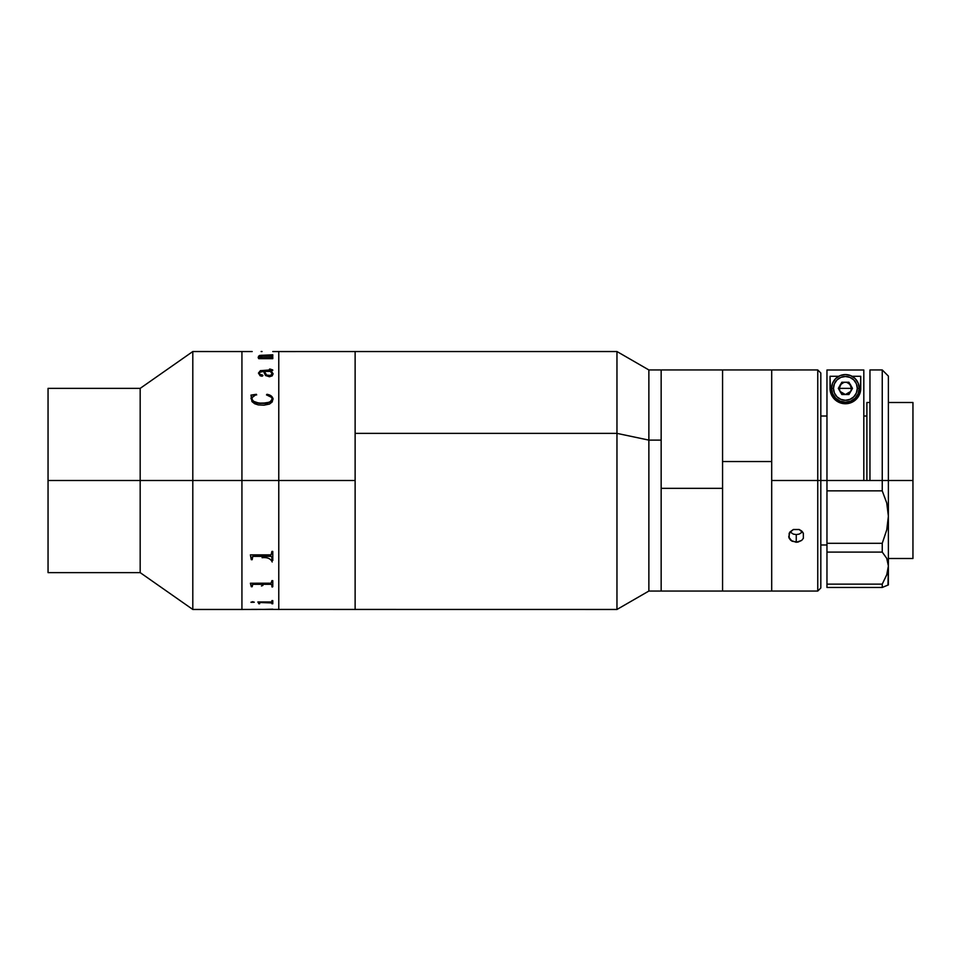 <?xml version="1.0" encoding="UTF-8"?>
<svg xmlns="http://www.w3.org/2000/svg" width="961" height="961" viewBox="0 0 961 961"><rect width="100%" height="100%" fill="white"/><g stroke="black" fill="none" stroke-linecap="round" stroke-linejoin="round"><path stroke-width="1.44" d="M192.801 480.5L192.801 351.534L192.801 480.5L241.932 480.5L241.932 351.534L241.932 480.5L241.932 351.534L241.932 480.5L192.801 480.5L192.801 609.466L192.801 480.5L140.174 480.5L192.801 480.5M48.05 388.376L48.05 480.5L48.05 388.376L140.174 388.376L140.174 480.5L140.174 388.376L192.801 351.534L252.19 351.546M48.05 572.624L48.05 480.5L140.174 480.5L48.05 480.5L48.05 572.624L140.174 572.624L140.174 480.5L140.174 572.624L192.801 609.466L241.932 609.466L241.932 480.5L355.126 480.5L355.126 351.534L355.126 433.375L616.962 433.375L648.867 440.114L661.156 440.114L661.156 369.949L661.156 488.332L722.564 488.332L722.564 369.949L722.564 461.532L771.695 461.532L771.695 369.949L771.695 480.5L817.763 480.5L817.763 369.949L817.763 480.5L820.826 480.5L820.826 373.024L820.826 480.5L817.763 480.5L817.763 591.051L817.763 480.5L771.695 480.5L771.695 591.051L771.695 369.985M771.695 591.015L771.695 461.532L722.564 461.532L722.564 591.051L722.564 488.332L661.156 488.332L661.156 591.051L661.156 440.114L648.867 440.114L648.867 591.051L648.867 369.949L648.867 440.114L616.962 433.375L616.962 609.466L616.962 351.534L616.962 433.375L355.126 433.375L355.126 609.466L355.126 351.534L355.126 609.442L355.126 480.5L278.774 480.5L278.774 351.534L278.774 480.5L278.774 351.534L278.774 480.5L241.932 480.5L241.932 609.466L241.932 480.5L241.932 609.466L261.14 609.43M278.774 480.5L278.774 609.466L278.774 480.5M272.155 373.601L271.735 374.898L270.293 375.475L272.191 373.901L270.401 371.378L264.419 371.378L266.461 374.826L264.443 371.426M271.891 357.18L271.098 357.576L272.78 356.999L272.78 358.657L258.749 358.657L258.161 357.528L260.972 357.528L258.497 356.411L259.65 355.426L272.78 354.789L272.78 356.099L259.566 355.978L262.233 357.528L270.882 357.588L262.233 357.588L259.398 356.183M262.041 351.534L261.14 351.534M273.056 373.661L272.239 375.835L269.464 376.76L265.524 375.523L263.53 371.378L259.446 372.375L259.686 374.322L262.497 375.03L262.365 376.147L260.143 375.799L258.449 373.072L260.443 370.622L271.711 370.321L270.089 369.06L272.72 369.937L271.302 371.378L273.056 373.661M273.056 398.659L272.179 401.974L269.476 404.064L263.999 405.182L258.257 404.905L254.677 403.728L251.938 401.578L250.989 395.091L256.419 394.31L252.214 397.47L251.962 399.548L253.067 401.181L258.905 403.127L266.894 402.971L271.158 401.338L272.131 399.644L271.711 397.434L266.509 394.875L266.906 394.31L271.122 395.908L273.056 398.659M258.161 357.588L260.479 357.444M271.891 354.933L261.2 355.306L258.449 356.291M272.78 354.849L271.891 354.849M272.78 357.06L271.891 357.06M270.906 358.081L271.891 358.441M258.449 373.072L261.656 376.231M262.93 375.583L260.011 374.706L259.374 372.748M271.831 369.817L260.443 370.67L258.449 373.12M272.78 370.285L269.5 369.108M273.08 374.081L271.639 371.354M266.906 375.114L270.293 375.427L266.906 375.114M251.89 398.923L251.89 398.959C253.524 402.239 256.923 403.704 262.101 403.344L262.101 403.308C256.947 403.668 253.536 402.203 251.89 398.923L253.067 401.217L255.794 402.527L262.101 403.344C267.326 403.86 270.69 402.431 272.191 399.055L269.909 402.166L262.101 403.344C267.314 403.836 270.678 402.395 272.191 399.019M273.08 399.115C272.54 396.449 270.485 394.851 266.906 394.31L266.906 394.358C270.497 394.899 272.564 396.497 273.08 399.151L271.122 395.944L267.482 394.466L266.509 394.923M251.59 395.884L250.989 398.719M256.659 394.923L250.989 395.127L256.419 394.31L250.989 395.091M260.491 602.523L271.891 602.943L260.491 602.523M258.749 603.712L259.65 603.712M258.749 603.328L257.86 601.982L258.749 603.328M257.86 601.982L270.894 601.982M271.891 603.712L272.78 603.712M252.19 609.43L251.289 609.43M263.855 609.406L272.78 609.178M261.068 609.406L263.71 609.406M262.041 609.406L264.287 609.406M252.19 609.37L261.14 609.37M271.891 601.586L271.891 600.625L272.78 600.625L272.78 603.772L271.891 603.772L271.891 602.943M271.891 602.499L270.906 602.859M270.281 584.252L271.038 584.444M267.939 584.336L268.696 584.228M272.191 587.051L271.999 586.39M262.93 585.417L261.452 585.982M272.191 561.981C270.678 558.605 267.314 557.164 262.101 557.692M272.179 558.99L272.864 560.383M262.041 609.43L616.962 609.466L648.867 591.051L817.763 591.051L820.826 587.976L820.826 480.5L826.965 480.5L820.826 480.5L820.826 587.976M251.025 602.343L252.563 601.682L254.269 602.235L251.025 602.343M259.65 602.943L259.65 603.772L258.749 603.388M251.289 586.727L250.389 583.231L271.11 583.219L271.891 580.648L272.78 580.648L272.78 586.727L271.891 586.727L271.855 584.732L270.894 584.3L252.731 584.348L252.19 586.727L251.289 586.727M251.289 559.674L250.389 554.881L271.11 554.869L271.891 551.422L272.78 551.422L272.78 559.674L271.891 559.674L271.855 556.924L270.894 556.335L252.731 556.395L252.19 559.674L251.289 559.674L252.19 559.638M272.78 351.558L616.962 351.534L648.867 369.949L771.695 369.949L771.695 591.051M250.989 602.175L254.269 602.175M250.389 583.339L251.289 585.898M271.891 586.678L272.78 586.678M252.19 585.021L253.175 584.252L270.894 584.252L271.891 584.997M251.289 586.678L252.19 586.678M250.389 555.062L251.289 558.521M271.891 559.638L272.78 559.638M271.891 557.248L270.894 556.299L253.175 556.299L252.19 557.32M820.826 373.024L817.763 369.949L771.695 369.949M803.937 369.949L788.729 369.961M790.002 531.889L793.318 534.1L796.261 534.592L796.261 542.292L790.831 540.406L789.173 538.304L789.173 533.211L793.33 529.511L799.204 529.511L801.69 531.001L803.348 533.199L803.36 538.292L801.69 540.406L796.261 542.292L796.261 534.592L799.204 534.1L802.531 531.889M797.774 542.16L791.996 541.211L788.729 537.067L789.882 532.034L793.33 529.511L799.204 529.511L803.348 533.199L803.36 538.292L801.69 540.406L797.774 542.16M888.384 480.5L912.95 480.5L912.95 402.503L912.95 480.5L888.384 480.5L888.384 376.099L888.384 480.5L882.246 480.5L882.246 369.949L882.246 480.5L869.957 480.5L888.384 480.5L888.384 516.213L886.763 529.835L882.246 543.313L826.965 543.313L826.965 490.855L882.246 490.855L882.246 480.5L882.246 490.855L886.739 502.963L888.384 516.213L888.384 480.5M869.957 402.503L866.894 402.503L866.894 480.5M912.95 558.497L912.95 480.5L912.95 558.497L888.384 558.497M886.739 558.353L882.246 552.107L826.965 552.107L826.965 587.459L882.246 587.459L882.246 584.132L826.965 584.132L826.965 543.313L826.965 552.107L882.246 552.107L882.246 543.313L826.965 543.313L826.965 369.997L863.819 369.997L826.965 369.997L826.965 480.5L869.957 480.5L869.957 369.949L869.957 480.5L826.965 480.5L826.965 490.855L882.246 490.855L886.739 502.963L888.384 516.213L886.763 529.835L882.246 543.313L882.246 552.107L886.739 558.353L888.384 566.017L886.763 574.738L882.246 584.132L882.246 587.459L888.384 584.901L888.384 516.213L888.384 566.017L886.763 574.738L888.384 566.017L887.964 585.069M863.819 480.5L863.819 369.997L863.819 480.5M840.166 384.88L844.166 382.202M846.617 382.202L850.629 384.88M851.206 385.974L851.206 390.791M844.166 394.551L840.166 391.872M882.246 584.132L886.763 574.738L882.246 584.132L826.965 584.132L826.965 587.459L882.246 587.459L886.739 585.573M860.275 392.172L860.744 376.28L852.059 376.28L860.744 376.28L860.744 388.376L860.071 392.905L857.632 397.65L852.767 401.842L849.332 403.224L841.572 403.248L835.313 399.956L831.709 395.343L830.04 388.376A15.352 15.352 0 0 0 855.542 399.908A15.352 15.352 0 0 0 860.744 388.376L860.071 392.905L857.632 397.65C854.545 401.554 850.485 403.584 845.452 403.728C840.407 403.62 836.322 401.614 833.199 397.698L830.736 392.953L830.04 388.376L830.04 376.28L838.725 376.28L830.04 376.28L830.52 392.196M859.723 393.89L859.446 394.563M858.473 396.425L857.969 397.193M856.828 398.623L855.951 399.536M854.785 400.521L853.344 401.518M852.203 402.142L850.029 403.019M848.971 403.308L841.896 403.332M840.863 403.055L838.653 402.166M837.487 401.542L836.034 400.545M834.869 399.56L833.968 398.635M832.839 397.205L832.322 396.437M831.349 394.587L831.061 393.89M833.499 388.376A11.904 11.904 0 0 1 845.392 376.484A11.904 11.904 0 0 1 857.296 388.376L859.218 388.376A13.814 13.814 0 0 0 845.392 374.562A13.814 13.814 0 0 0 831.577 388.376L833.499 388.376L831.577 388.376A13.814 13.814 0 0 1 845.392 374.562A13.814 13.814 0 0 1 859.218 388.376L858.161 393.662L855.17 398.154L850.677 401.145L845.392 402.203L840.106 401.145L835.626 398.154L832.622 393.662L831.577 388.376L832.622 383.091L835.626 378.61L840.106 375.607L845.392 374.562L850.677 375.607L855.17 378.61L858.161 383.091L859.218 388.376A13.814 13.814 0 0 1 845.392 402.203A13.814 13.814 0 0 1 831.577 388.376A13.814 13.814 0 0 0 845.392 402.203A13.814 13.814 0 0 0 859.218 388.376L857.296 388.376A11.904 11.904 0 0 1 845.392 400.281A11.904 11.904 0 0 1 833.499 388.376L834.4 383.823L836.983 379.967L840.839 377.385L845.392 376.484L849.944 377.385L853.812 379.967L856.383 383.823L857.296 388.376L856.383 392.929L853.812 396.797L849.944 399.368L845.392 400.281L840.839 399.368L836.983 396.797L834.4 392.929L833.499 388.376M845.392 388.376L851.53 388.376L850.713 391.451L845.392 394.515L840.07 391.451L839.253 388.376L845.392 388.376L839.253 388.376L841.848 382.238L840.07 385.313C843.626 381.265 847.17 381.265 850.713 385.313L848.935 382.238L851.53 388.376L845.392 388.376M845.392 394.515L841.848 394.515L848.935 394.515L852.491 388.376L848.935 394.515L852.491 388.376L848.935 382.238L841.848 382.238L838.304 388.376L841.848 394.515L838.304 388.376L841.848 394.515L848.935 394.515L845.392 394.515L848.467 393.698L850.713 391.451M840.07 385.313L839.253 388.376L840.07 391.451M252.238 609.406L251.289 609.406M826.965 544.983L820.826 544.983M888.384 402.503L912.95 402.503M866.894 416.017L863.819 416.017M826.965 416.017L820.826 416.017M869.957 369.949L882.246 369.949L888.384 376.099"/></g></svg>
